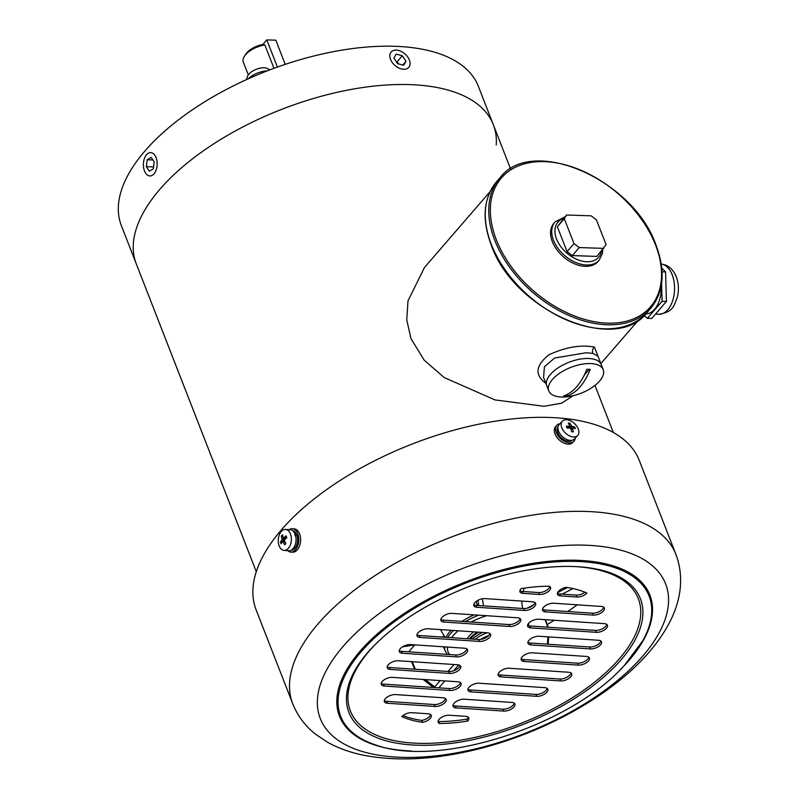 <?xml version="1.0" encoding="UTF-8"?>
<svg xmlns="http://www.w3.org/2000/svg" width="798" height="798" viewBox="0 0 798 798"><rect width="100%" height="100%" fill="white"/><g stroke="black" fill="none" stroke-linecap="round" stroke-linejoin="round"><path stroke-width="1.2" d="M510.57 168.917L493.314 124.668A191.61 91.132 158.7 0 0 347.868 90.054A191.61 91.132 158.7 0 0 159.979 189.176A191.61 91.132 158.7 0 0 136.278 263.869A191.61 91.132 -21.3 0 1 159.979 189.176A191.61 91.132 -21.3 0 1 347.868 90.054A191.61 91.132 -21.3 0 1 493.314 124.668A191.61 91.132 -21.3 0 1 496.226 144.997M256.288 571.687L121.346 225.565A191.61 91.132 -21.3 0 1 145.046 150.872A191.61 91.132 -21.3 0 1 332.936 51.75A191.61 91.132 -21.3 0 1 478.381 86.364L493.314 124.668M244.298 56.459L245.594 54.384A16.239 7.721 -21.3 0 1 262.891 44.439L264.856 44.937A18.573 8.838 158.7 0 0 244.298 56.459A18.573 8.838 158.7 0 0 243.28 61.975L248.308 74.872M489.882 633.502A7.591 3.611 -21.3 0 1 488.685 635.587A20.1 9.556 158.7 0 0 480.466 639.467M475.159 639.278A22.434 10.673 -21.3 0 1 487.199 632.744M472.426 639.098A22.434 10.673 -21.3 0 1 482.541 632.435M470.471 638.969A21.027 10.005 -21.3 0 1 478.72 632.176M469.374 638.889A22.434 10.673 -21.3 0 1 477.483 632.096M264.856 44.937L273.973 68.319M547.199 624.515A191.61 91.132 158.7 0 0 554.281 620.275M567.767 611.527A191.61 91.132 158.7 0 0 577.193 604.814M414.78 644.864L408.776 651.806M440.177 680.584L434.671 686.958A2.334 1.696 128.2 0 0 434.571 687.557M467.229 638.749A22.434 10.673 -21.3 0 1 469.154 636.056A22.434 10.673 -21.3 0 1 473.832 631.846M571.917 588.954L570.899 588.136M522.58 608.475L521.683 601.064M522.74 592.645L524.186 588.146M477.553 605.433L476.067 601.512M440.506 629.592L444.925 637.243M570.59 676.993A7.591 3.611 158.7 0 0 571.707 673.831A7.591 3.611 158.7 0 0 568.665 672.255L509.304 668.255A7.591 3.611 158.7 0 0 501.324 670.539A7.591 3.611 158.7 0 0 498.181 675.337A7.591 3.611 158.7 0 0 501.224 676.913L560.595 680.923A7.591 3.611 158.7 0 0 570.59 676.993M571.039 672.993A7.591 3.611 -21.3 0 1 569.842 675.078A7.591 3.611 -21.3 0 1 559.847 679.008L500.476 674.998A7.591 3.611 -21.3 0 1 498.102 674.27M546.68 692.385A7.591 3.611 158.7 0 0 547.807 689.223A7.591 3.611 158.7 0 0 544.765 687.647L479.119 683.218A7.591 3.611 158.7 0 0 471.149 685.512A7.591 3.611 158.7 0 0 468.007 690.31A7.591 3.611 158.7 0 0 471.039 691.886L536.685 696.315A7.591 3.611 158.7 0 0 546.68 692.385M547.139 688.385A7.591 3.611 -21.3 0 1 545.932 690.47A7.591 3.611 -21.3 0 1 535.947 694.4L470.301 689.971A7.591 3.611 -21.3 0 1 467.927 689.243M513.772 707.168A7.591 3.611 158.7 0 0 514.89 704.006A7.591 3.611 158.7 0 0 511.857 702.43L464.207 699.218A7.591 3.611 158.7 0 0 456.237 701.512A7.591 3.611 158.7 0 0 453.094 706.31A7.591 3.611 158.7 0 0 456.137 707.886L503.777 711.098A7.591 3.611 158.7 0 0 513.772 707.168M514.231 703.168A7.591 3.611 -21.3 0 1 513.024 705.252A7.591 3.611 -21.3 0 1 503.029 709.183L455.389 705.971A7.591 3.611 -21.3 0 1 453.015 705.233M445.055 702.529A7.591 3.611 158.7 0 0 446.172 699.367A7.591 3.611 158.7 0 0 443.129 697.791L395.489 694.579A7.591 3.611 158.7 0 0 387.509 696.873A7.591 3.611 158.7 0 0 384.377 701.671A7.591 3.611 158.7 0 0 387.409 703.247L435.06 706.459A7.591 3.611 158.7 0 0 445.055 702.529M445.503 698.529A7.591 3.611 -21.3 0 1 444.306 700.614A7.591 3.611 -21.3 0 1 434.312 704.544L386.661 701.332A7.591 3.611 -21.3 0 1 384.297 700.594M459.967 686.529A7.591 3.611 158.7 0 0 461.084 683.367A7.591 3.611 158.7 0 0 458.042 681.791L392.397 677.362A7.591 3.611 158.7 0 0 384.427 679.657A7.591 3.611 158.7 0 0 381.284 684.455A7.591 3.611 158.7 0 0 384.327 686.031L449.972 690.46A7.591 3.611 158.7 0 0 459.967 686.529M460.416 682.529A7.591 3.611 -21.3 0 1 459.219 684.614A7.591 3.611 -21.3 0 1 449.224 688.544L383.579 684.115A7.591 3.611 -21.3 0 1 381.205 683.387M459.608 669.502A7.591 3.611 158.7 0 0 460.725 666.34A7.591 3.611 158.7 0 0 457.693 664.764L398.322 660.754A7.591 3.611 158.7 0 0 390.342 663.048A7.591 3.611 158.7 0 0 387.21 667.846A7.591 3.611 158.7 0 0 390.242 669.422L449.613 673.432A7.591 3.611 158.7 0 0 459.608 669.502M460.067 665.502A7.591 3.611 -21.3 0 1 458.86 667.587A7.591 3.611 -21.3 0 1 448.865 671.517L389.494 667.507A7.591 3.611 -21.3 0 1 387.13 666.779M430.142 718.529A7.591 3.611 158.7 0 0 431.259 715.367A7.591 3.611 158.7 0 0 428.227 713.791L411.798 712.684A7.591 3.611 158.7 0 0 401.803 716.614A119.76 56.957 158.7 0 0 422.501 722.32A7.591 3.611 158.7 0 0 430.142 718.529M430.591 714.519A7.591 3.611 -21.3 0 1 429.394 716.614A7.591 3.611 -21.3 0 1 421.753 720.404A119.76 56.957 -21.3 0 1 403.01 715.547M549.433 590.54A7.591 3.611 158.7 0 0 550.55 587.378A7.591 3.611 158.7 0 0 549.353 586.221A119.76 56.957 158.7 0 0 521.104 588.625A7.591 3.611 158.7 0 0 519.977 591.787A7.591 3.611 158.7 0 0 523.019 593.363L539.438 594.47A7.591 3.611 158.7 0 0 549.433 590.54M549.882 586.54A7.591 3.611 -21.3 0 1 548.685 588.625A7.591 3.611 -21.3 0 1 538.69 592.555L522.271 591.448A7.591 3.611 -21.3 0 1 519.897 590.72M489.433 637.502A7.591 3.611 158.7 0 0 490.551 634.34A7.591 3.611 158.7 0 0 487.518 632.774L428.147 628.764A7.591 3.611 158.7 0 0 420.167 631.048A7.591 3.611 158.7 0 0 417.025 635.856A7.591 3.611 158.7 0 0 420.067 637.432L479.438 641.432A7.591 3.611 158.7 0 0 489.433 637.502M519.608 622.54A7.591 3.611 158.7 0 0 520.725 619.378A7.591 3.611 158.7 0 0 517.693 617.802L452.047 613.373A7.591 3.611 158.7 0 0 444.067 615.667A7.591 3.611 158.7 0 0 440.935 620.465A7.591 3.611 158.7 0 0 443.967 622.041L509.613 626.47A7.591 3.611 158.7 0 0 519.608 622.54M520.067 618.53A7.591 3.611 -21.3 0 1 518.86 620.625A7.591 3.611 -21.3 0 1 508.865 624.555L443.219 620.126A7.591 3.611 -21.3 0 1 440.855 619.388M534.52 606.54A7.591 3.611 158.7 0 0 535.638 603.378A7.591 3.611 158.7 0 0 532.605 601.802L484.955 598.59A7.591 3.611 158.7 0 0 476.975 600.874A7.591 3.611 158.7 0 0 473.842 605.682A7.591 3.611 158.7 0 0 476.875 607.258L524.525 610.47A7.591 3.611 158.7 0 0 534.52 606.54M534.979 602.53A7.591 3.611 -21.3 0 1 533.772 604.625A7.591 3.611 -21.3 0 1 523.777 608.555L476.137 605.343A7.591 3.611 -21.3 0 1 473.763 604.605M466.421 652.954A7.591 3.611 158.7 0 0 467.538 649.791A7.591 3.611 158.7 0 0 464.506 648.225L410.441 644.575A7.591 3.611 158.7 0 0 402.461 646.859A7.591 3.611 158.7 0 0 399.329 651.667A7.591 3.611 158.7 0 0 402.362 653.233L456.426 656.884A7.591 3.611 158.7 0 0 466.421 652.954M466.87 648.954A7.591 3.611 -21.3 0 1 465.673 651.038A7.591 3.611 -21.3 0 1 455.678 654.968L401.613 651.318A7.591 3.611 -21.3 0 1 399.239 650.589M606.33 628.395A7.591 3.611 158.7 0 0 607.448 625.233A7.591 3.611 158.7 0 0 604.415 623.657L538.77 619.228A7.591 3.611 158.7 0 0 530.79 621.512A7.591 3.611 158.7 0 0 527.658 626.32A7.591 3.611 158.7 0 0 530.69 627.886L596.335 632.325A7.591 3.611 158.7 0 0 606.33 628.395M606.779 624.385A7.591 3.611 -21.3 0 1 605.582 626.48A7.591 3.611 -21.3 0 1 595.587 630.41L529.942 625.971A7.591 3.611 -21.3 0 1 527.568 625.243M600.405 644.993A7.591 3.611 158.7 0 0 601.532 641.841A7.591 3.611 158.7 0 0 598.49 640.265L539.119 636.255A7.591 3.611 158.7 0 0 531.149 638.55A7.591 3.611 158.7 0 0 528.007 643.348A7.591 3.611 158.7 0 0 531.049 644.924L590.41 648.924A7.591 3.611 158.7 0 0 600.405 644.993M600.864 640.994A7.591 3.611 -21.3 0 1 599.667 643.078A7.591 3.611 -21.3 0 1 589.672 647.008L530.301 643.008A7.591 3.611 -21.3 0 1 527.927 642.27M603.248 611.178A7.591 3.611 158.7 0 0 604.365 608.016A7.591 3.611 158.7 0 0 601.323 606.44L553.682 603.228A7.591 3.611 158.7 0 0 545.702 605.522A7.591 3.611 158.7 0 0 542.56 610.32A7.591 3.611 158.7 0 0 545.603 611.896L593.253 615.108A7.591 3.611 158.7 0 0 603.248 611.178M603.697 607.178A7.591 3.611 -21.3 0 1 602.5 609.263A7.591 3.611 -21.3 0 1 592.505 613.193L544.854 609.981A7.591 3.611 -21.3 0 1 542.48 609.243M588.296 661.183A7.591 3.611 158.7 0 0 589.413 658.021A7.591 3.611 158.7 0 0 586.37 656.445L532.306 652.804A7.591 3.611 158.7 0 0 524.336 655.088A7.591 3.611 158.7 0 0 521.194 659.886A7.591 3.611 158.7 0 0 524.236 661.462L578.301 665.113A7.591 3.611 158.7 0 0 588.296 661.183M588.744 657.183A7.591 3.611 -21.3 0 1 587.547 659.268A7.591 3.611 -21.3 0 1 577.553 663.198L523.488 659.547A7.591 3.611 -21.3 0 1 521.114 658.819M675.936 554.45L639.288 460.456A205.635 97.805 158.7 0 0 487.608 422.491A205.635 97.805 158.7 0 0 286.432 524.266A205.635 97.805 158.7 0 0 256.118 609.842L292.766 703.846C297.624 715.946 305.245 726.08 315.609 734.25L327.808 742.399C339.32 748.733 352.257 753.202 366.621 755.796C397.903 761.272 432.875 759.536 471.548 750.609C537.712 735.507 605.512 699.517 644.146 657.672C654.36 646.759 662.589 635.457 668.844 623.767C679.138 604.834 685.442 579.917 675.936 554.45A205.635 97.805 158.7 0 0 524.256 516.486A205.635 97.805 158.7 0 0 323.08 618.26A205.635 97.805 158.7 0 0 292.766 703.846M439.389 723.467A119.76 56.957 158.7 0 0 467.638 721.063A7.591 3.611 158.7 0 0 468.755 717.901A7.591 3.611 158.7 0 0 465.723 716.325L449.294 715.217A7.591 3.611 158.7 0 0 441.324 717.502A7.591 3.611 158.7 0 0 438.182 722.31A7.591 3.611 158.7 0 0 439.389 723.467L438.641 721.552A7.591 3.611 -21.3 0 1 438.102 721.232M576.934 597.004A7.591 3.611 158.7 0 0 586.929 593.074A119.76 56.957 158.7 0 0 566.241 587.368A7.591 3.611 158.7 0 0 557.473 594.32A7.591 3.611 158.7 0 0 560.515 595.897L576.934 597.004L576.186 595.089L559.767 593.981A7.591 3.611 -21.3 0 1 557.393 593.253M468.087 717.053A7.591 3.611 -21.3 0 1 466.89 719.148A119.76 56.957 -21.3 0 1 438.641 721.552M488.685 635.587A7.591 3.611 -21.3 0 1 478.69 639.517L419.319 635.517A7.591 3.611 -21.3 0 1 416.945 634.779M584.984 592.226A7.591 3.611 -21.3 0 1 576.186 595.089M421.753 720.404L422.501 722.32M466.89 719.148L467.638 721.063M597.921 356.127L592.904 353.414L586.241 352.746L554.63 358.013L544.406 366.741L543.568 377.504L546.8 385.813A29.207 13.895 -21.3 0 1 558.341 367.698A29.207 13.895 -21.3 0 1 588.475 358.492A29.207 13.895 158.7 0 0 558.341 367.698A29.207 13.895 158.7 0 0 546.8 385.813L548.785 390.89A29.207 13.895 -21.3 0 1 560.316 372.776A29.207 13.895 -21.3 0 1 590.46 363.559A29.207 13.895 -21.3 0 1 603.208 369.674A29.207 13.895 -21.3 0 1 590.261 388.686A58.414 58.414 0 0 1 571.178 396.127A29.207 13.895 -21.3 0 1 561.543 397.005A29.207 13.895 -21.3 0 1 548.785 390.89M545.802 383.24A4.678 3.352 -65.3 0 0 545.782 383.249C534.441 374.89 535.538 365.394 549.074 354.741C565.692 347.06 580.814 344.517 594.42 347.1L598.32 357.125M490.092 191.63L424.446 267.529L407.997 300.896L406.751 319.918L411.04 338.761L424.207 360.177L444.227 377.564L494.989 399.918L543.917 406.282L561.612 403.19L573.104 395.708M603.208 369.674L601.233 364.596A29.207 13.895 158.7 0 0 588.475 358.492A29.207 13.895 -21.3 0 1 601.233 364.596L597.991 356.287M552.336 241.624A29.207 19.092 40.9 0 0 574.191 263.669A29.207 19.092 40.9 0 0 598.031 261.505L599.188 260.168A29.207 19.092 -139.1 0 1 575.348 262.323A29.207 19.092 -139.1 0 1 553.493 240.288A29.207 19.092 -139.1 0 1 555.009 221.954L553.852 223.29A29.207 19.092 40.9 0 0 552.336 241.624M579.268 247.57L572.326 255.599L596.874 256.407L606.101 244.677L596.385 219.779L591.119 215.819L566.58 215.011L564.296 218.722L574.001 243.619L579.268 247.57L603.817 248.378M572.326 255.599L567.059 251.639L574.001 243.619M564.296 218.722L557.353 226.752L567.059 251.639M557.353 226.752L566.58 215.011M588.505 369.324A53.546 35.002 -139.1 0 1 586.799 369.235A58.384 34.364 91.9 0 1 563.657 395.988A53.546 35.002 40.9 0 0 565.373 396.077A53.546 35.002 40.9 0 0 567.059 396.097A58.384 34.364 -88.1 0 0 590.191 369.344A53.546 35.002 -139.1 0 1 588.505 369.324M567.059 396.097L566.76 395.339L567.807 394.132M565.453 395.299L566.76 395.339M584.226 375.15L589.243 369.344M645.901 313.843A25.117 14.783 -88.1 0 0 661.283 285.485M661.771 268.068L665.562 271.889L666.43 301.445L651.737 318.442L647.407 318.292L662.101 301.305L661.582 283.539M644.106 315.619L647.407 318.292M665.562 271.889L662.051 271.779M666.43 301.445L662.101 301.305M262.891 44.439L266.811 39.9L275.819 40.199L285.245 64.369M266.811 39.9L277.405 67.072M155.381 171.769A11.681 6.873 -88.1 0 0 156.637 159.43A11.681 6.873 -88.1 0 0 150.652 152.598A11.681 6.873 -88.1 0 0 145.156 156.777A11.681 6.873 -88.1 0 0 143.909 169.116A11.681 6.873 -88.1 0 0 149.884 175.949A11.681 6.873 -88.1 0 0 155.381 171.769M149.406 171.181L153.346 168.777L154.204 161.864L151.131 157.366L147.201 159.77L146.343 166.682L149.406 171.181M153.575 166.922L146.343 166.682M152.897 159.959L147.201 159.77M406.012 69.017A11.681 7.641 40.9 0 0 408.785 67.331A11.681 7.641 40.9 0 0 406.661 55.621A11.681 7.641 40.9 0 0 393.873 50.364A11.681 7.641 40.9 0 0 391.11 52.05A11.681 7.641 40.9 0 0 393.234 63.77A11.681 7.641 40.9 0 0 406.012 69.017M398.541 63.91L397.155 61.765L396.137 61.496M396.516 62.074A6.075 3.97 -139.1 0 1 398.481 63.9M397.534 63.641L403.589 65.296L406.002 61.346L402.352 55.75L396.297 54.094L393.893 58.035L397.534 63.641M397.155 61.765L402.352 55.75M402.781 65.067L406.002 61.346M290.432 533.922A10.514 6.524 94 0 1 288.168 548.535A10.514 6.524 94 0 1 284.068 550.401A10.514 6.524 94 0 1 279.18 545.912A10.514 6.524 94 0 1 281.445 531.298A10.514 6.524 94 0 1 285.544 529.423A10.514 6.524 94 0 1 290.432 533.922M285.544 529.423L290.253 529.752A10.514 6.524 94 0 1 295.918 537.323A10.514 6.524 94 0 1 292.876 548.864A10.514 6.524 94 0 1 288.776 550.74L284.068 550.401M281.145 543.777A26.504 22.534 -172.1 0 1 280.766 542.859A26.504 22.534 -172.1 0 1 280.427 541.932A28.02 13.327 -21.3 0 1 281.943 539.927L282.093 538.949A28.02 17.466 -136.8 0 1 281.325 536.126A26.504 19.142 9.5 0 1 282.522 534.85A28.02 17.466 43.2 0 0 283.29 537.672L283.889 537.852A28.02 13.327 -21.3 0 1 286.103 535.887A26.504 6.085 61.4 0 0 286.442 536.795A26.504 6.085 61.4 0 0 286.811 537.722A28.02 13.327 158.7 0 0 284.607 539.687L284.457 540.665A28.02 17.466 43.2 0 0 285.913 543.538A26.504 2.693 137.8 0 0 284.716 544.815A28.02 17.466 -136.8 0 1 283.25 541.942L282.652 541.762A28.02 13.327 158.7 0 0 281.145 543.777M285.125 542.071L282.652 541.762M283.29 537.672L286.452 538.032M284.557 540.894L280.427 541.932M285.574 538.79L284.866 538.061M283.11 537.094L281.325 536.126M295.18 535.927L296.776 534.79A9.815 6.085 94 0 1 294.661 548.435A9.815 6.085 94 0 1 291.19 550.191M294.761 534.65L296.238 533.643L295.29 534.65M292.567 530.64A9.815 6.085 94 0 1 296.238 533.643M289.115 529.673A11.681 7.252 94 0 1 292.347 528.735A11.681 7.252 94 0 1 298.362 535.628A11.681 7.252 94 0 1 296.816 547.787A11.681 7.252 94 0 1 290.701 552.046A11.681 7.252 94 0 1 287.629 550.66M292.347 528.735L294.173 528.865A11.681 7.252 94 0 1 300.188 535.757A11.681 7.252 94 0 1 298.651 547.917A11.681 7.252 94 0 1 292.527 552.176L290.701 552.046M578.241 428.915A10.514 6.554 -136.8 0 1 577.682 435.528A10.514 6.554 -136.8 0 1 573.373 436.955A10.514 6.554 -136.8 0 1 561.782 427.758A10.514 6.554 -136.8 0 1 562.341 421.144A10.514 6.554 -136.8 0 1 566.65 419.718A10.514 6.554 -136.8 0 1 578.241 428.915M577.682 435.528L574.47 438.96A10.514 6.554 -136.8 0 1 570.151 440.386A10.514 6.554 -136.8 0 1 560.086 433.992A10.514 6.554 -136.8 0 1 559.129 424.576L562.341 421.144M567.039 428.097A26.504 5.975 -104.1 0 0 566.68 427.169A26.504 5.975 -104.1 0 0 566.321 426.262A28.02 13.327 -21.3 0 1 569.283 426.202L569.602 425.663A28.02 17.386 -86 0 0 568.256 423.07A26.504 19.182 -52 0 1 570.011 423.189A28.02 17.386 94 0 1 571.358 425.783L572.126 426.401A28.02 13.327 -21.3 0 1 574.61 426.85A26.504 22.504 129.1 0 1 574.989 427.758A26.504 22.504 129.1 0 1 575.328 428.686A28.02 13.327 158.7 0 0 572.844 428.237L572.525 428.775A28.02 17.386 94 0 1 573.393 431.878A26.504 2.653 179.5 0 0 571.637 431.758A28.02 17.386 -86 0 0 570.77 428.656L569.991 428.037A28.02 13.327 158.7 0 0 567.039 428.097M572.844 428.237L571.228 430.152M567.518 428.077L569.602 425.663M568.196 427.568L568.725 427M569.353 425.135L570.011 423.189M570.849 428.905L574.61 426.85M572.316 440.207A9.815 6.115 -136.8 0 1 568.555 441.284A9.815 6.115 -136.8 0 1 559.328 435.548A9.815 6.115 -136.8 0 1 558.021 426.81M575.268 438.112A11.681 7.282 -136.8 0 1 573.942 441.224A11.681 7.282 -136.8 0 1 571.508 442.621A11.681 7.282 -136.8 0 1 558.929 436.955A11.681 7.282 -136.8 0 1 556.894 425.244A11.681 7.282 -136.8 0 1 559.338 423.848A11.681 7.282 -136.8 0 1 559.927 423.728M573.942 441.224L572.695 442.561A11.681 7.282 -136.8 0 1 570.251 443.957A11.681 7.282 -136.8 0 1 557.672 438.292A11.681 7.282 -136.8 0 1 555.647 426.581L556.894 425.244M267.25 70.862A16.359 7.78 158.7 0 0 248.238 78.812M269.854 69.865L267.729 68.648A11.681 5.556 158.7 0 0 264.088 67.79A11.681 5.556 158.7 0 0 247.42 76.568L246.442 79.63M454.072 664.525L448.067 671.467M425.294 679.587L434.671 686.958A2.334 1.526 40.9 0 0 435.03 687.587M412.207 661.692L415.319 669.253M443.399 646.799L444.416 648.944A44.399 21.117 -21.3 0 1 443.848 646.829M445.922 637.313A44.399 21.117 -21.3 0 1 449.912 631.637A44.399 21.117 -21.3 0 1 451.109 630.31M447.728 637.432A44.399 21.117 -21.3 0 1 450.651 633.552A44.399 21.117 -21.3 0 1 453.583 630.48M465.414 621.622A44.399 21.117 -21.3 0 1 478.601 615.158M461.982 621.383A44.399 21.117 -21.3 0 1 474.022 614.859M506.401 607.378A44.399 21.117 -21.3 0 1 512.216 607.777M451.568 637.692A42.065 20.01 -21.3 0 1 453.294 635.537A42.065 20.01 -21.3 0 1 458.092 630.779M471.219 622.011A42.065 20.01 -21.3 0 1 486.69 615.707M449.633 654.56A42.065 20.01 -21.3 0 1 447.479 647.068M447.309 654.41L445.164 650.859A44.399 21.117 -21.3 0 1 444.456 646.869M547.408 644.156L547.937 636.854M547.827 627.178L545.074 619.647M526.959 608.256L533.483 604.924M557.603 592.595L567.478 587.547M478.78 605.512L477.962 600.305M444.646 636.385L441.055 636.984M619.537 576.914C605.732 569.553 586.929 566.061 563.119 566.43C533.802 567.218 502.85 573.742 470.251 586.011C428.476 602.33 395.539 623.118 371.439 648.375C360.546 660.155 353.235 671.427 349.484 682.21A156.438 74.404 158.7 0 0 437.065 744.813A156.438 74.404 158.7 0 0 617.383 663.946A156.438 74.404 158.7 0 0 619.537 576.914A156.438 74.404 158.7 0 0 619.118 576.695M377.175 642.53A154.523 73.496 158.7 0 0 373.175 646.659A154.523 73.496 158.7 0 0 412.197 743.008A154.523 73.496 158.7 0 0 615.557 663.028A154.523 73.496 158.7 0 0 572.316 566.45M642.719 640.824A165.525 78.723 158.7 0 0 565.672 561.393A165.525 78.723 158.7 0 0 365.075 647.417A165.525 78.723 158.7 0 0 375.678 744.943C439.119 768.334 570.929 725.711 624.345 665.452L642.719 640.824M620.694 669.243A166.592 79.231 158.7 0 0 625.333 664.465A166.592 79.231 158.7 0 0 583.268 560.595A166.592 79.231 158.7 0 0 364.018 646.819A166.592 79.231 158.7 0 0 411.13 750.958M638.31 661.053A185.316 88.139 158.7 0 0 591.508 545.503A185.316 88.139 158.7 0 0 347.619 641.422A185.316 88.139 158.7 0 0 394.411 756.973A185.316 88.139 158.7 0 0 638.31 661.053M523.488 659.547L524.236 661.462M577.553 663.198L578.301 665.113M559.767 593.981L560.515 595.897M592.505 613.193L593.253 615.108M544.854 609.981L545.603 611.896M530.301 643.008L531.049 644.924M589.672 647.008L590.41 648.924M595.587 630.41L596.335 632.325M529.942 625.971L530.69 627.886M455.678 654.968L456.426 656.884M401.613 651.318L402.362 653.233M476.137 605.343L476.875 607.258M523.777 608.555L524.525 610.47M508.865 624.555L509.613 626.47M443.219 620.126L443.967 622.041M478.69 639.517L479.438 641.432M419.319 635.517L420.067 637.432M538.69 592.555L539.438 594.47M522.271 591.448L523.019 593.363M389.494 667.507L390.242 669.422M448.865 671.517L449.613 673.432M383.579 684.115L384.327 686.031M449.224 688.544L449.972 690.46M434.312 704.544L435.06 706.459M386.661 701.332L387.409 703.247M503.029 709.183L503.777 711.098M455.389 705.971L456.137 707.886M470.301 689.971L471.039 691.886M535.947 694.4L536.685 696.315M500.476 674.998L501.224 676.913M559.847 679.008L560.595 680.923M592.904 353.414A4.678 3.8 102.5 0 1 594.42 347.1M563.568 218.492A26.873 17.566 40.9 0 0 556.545 239.011A26.873 17.566 40.9 0 0 581.024 260.836A26.873 17.566 40.9 0 0 601.383 251.19M655.557 245.016A98.533 64.409 -139.1 0 1 607.428 323.15A98.533 64.409 -139.1 0 1 496.326 239.779A98.533 64.409 -139.1 0 1 544.455 161.645A98.533 64.409 -139.1 0 1 655.557 245.016M499.957 177.844C531.867 135.012 633.632 179.52 656.066 245.255C665.622 271.041 663.866 292.048 650.769 308.287A99.7 65.177 -139.1 0 1 569.393 315.659A99.7 65.177 -139.1 0 1 494.81 240.417A99.7 65.177 -139.1 0 1 499.957 177.844L496.486 181.864A99.7 65.177 -139.1 0 0 491.339 244.427A99.7 65.177 -139.1 0 0 565.922 319.669A99.7 65.177 -139.1 0 0 647.298 312.297C615.388 355.13 513.623 310.621 491.189 244.886C481.633 219.101 483.389 198.094 496.486 181.864M660.584 264.068C667.657 264.537 672.884 268.756 676.275 276.746C678.729 283.43 679.058 290.362 677.263 297.544C673.841 304.926 674.33 311.769 658.939 314.272A25.117 14.783 -88.1 0 0 672.554 300.996A25.117 14.783 -88.1 0 0 672.195 274.791A25.117 14.783 -88.1 0 0 661.253 264.108M284.397 540.096L281.943 539.927M282.093 538.949L285.155 539.169M569.253 428.027L571.358 425.783M572.126 426.401L570.44 428.207M613.333 432.476L594.979 385.414M458.71 664.914L453.663 670.759M444.875 680.903L438.88 687.846M411.529 661.652L414.631 669.203M423.179 679.437L433.404 687.477M528.485 625.702L528.725 623.208M445.164 650.859L444.416 648.944M548.176 627.208L545.423 619.677M548.136 644.205L548.665 636.894M562.101 594.141L571.857 589.153A2.334 2.334 0 0 0 572.645 588.495M483.498 605.832L482.401 598.759M414.641 644.854L402.471 646.859M638.56 320.028L600.854 363.619M599.188 260.168L602.41 253.515L602.779 249.575M650.769 308.287L647.298 312.297M564.974 216.876L555.009 221.954M658.939 314.272L656.295 314.193M284.986 541.782L282.911 541.643M286.292 538.161L283.599 537.972M567.727 428.067L569.572 426.092M571.139 429.843L572.565 428.327"/></g></svg>
